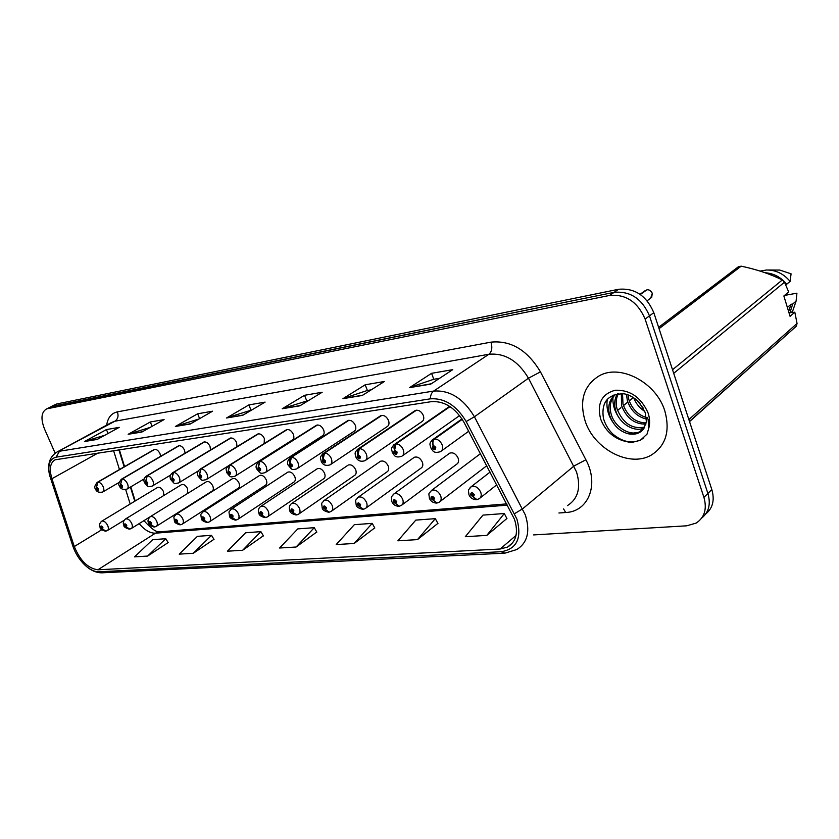<?xml version="1.0" encoding="UTF-8"?>
<svg xmlns="http://www.w3.org/2000/svg" width="839" height="839" viewBox="0 0 839 839"><rect width="100%" height="100%" fill="white"/><g stroke="black" fill="none" stroke-linecap="round" stroke-linejoin="round"><path stroke-width="1.26" d="M421.797 421.734C423.758 420.528 424.261 418.43 423.317 415.441C421.241 411.257 418.556 409.621 415.253 410.512L414.518 411.005M387.115 426.642C389.002 425.488 389.464 423.433 388.509 420.496C386.485 416.438 383.905 414.823 380.77 415.662L380.13 416.081M354.048 431.33C355.851 430.208 356.281 428.205 355.327 425.321C353.345 421.377 350.87 419.794 347.881 420.57L347.304 420.937M322.459 435.787C324.2 434.717 324.588 432.756 323.634 429.925C321.704 426.086 319.313 424.534 316.481 425.258L315.967 425.583M292.276 440.056C293.944 439.028 294.3 437.109 293.346 434.329C291.458 430.585 289.161 429.065 286.456 429.736L285.994 430.019M264.149 443.579L264.379 438.535C262.523 434.896 260.31 433.396 257.72 434.025L257.311 434.277M236.934 446.715L236.629 442.573C234.826 439.017 232.676 437.538 230.211 438.136L229.834 438.357M210.526 449.956L210.033 446.432C208.261 442.971 206.195 441.524 203.825 442.069L203.489 442.268M185.094 453.165L184.528 450.144C182.787 446.768 180.784 445.331 178.518 445.855L178.214 446.033M160.616 456.311L160.029 453.7C158.33 450.407 156.39 449.001 154.208 449.484L153.936 449.641M456.657 464.219C458.555 463.034 459.048 460.999 458.136 458.125C455.986 453.836 453.196 452.169 449.767 453.133L448.928 453.742M421 468.141C422.825 466.998 423.276 465.016 422.363 462.184C420.266 458.021 417.591 456.385 414.33 457.276L413.585 457.811M386.989 471.885C388.74 470.784 389.16 468.844 388.247 466.065C386.202 462.016 383.633 460.412 380.539 461.24L379.878 461.702M354.53 475.451C356.218 474.392 356.596 472.493 355.684 469.756C353.68 465.834 351.216 464.25 348.269 465.026L347.682 465.425M323.508 478.859C325.133 477.842 325.48 475.986 324.567 473.29C322.616 469.473 320.236 467.921 317.436 468.634L316.901 468.991M293.839 482.121C295.401 481.135 295.716 479.321 294.793 476.667C292.895 472.955 290.609 471.424 287.924 472.095L287.452 472.409M265.418 485.246C266.928 484.292 267.222 482.509 266.299 479.908C264.442 476.279 262.229 474.78 259.671 475.409L259.241 475.692M238.192 488.235C239.639 487.312 239.912 485.571 238.989 483.012C237.164 479.478 235.035 477.999 232.592 478.587L232.193 478.838M212.068 491.109C213.473 490.217 213.714 488.508 212.791 485.98C211.008 482.54 208.942 481.093 206.604 481.638L206.247 481.859M187.422 493.573L187.642 488.843C185.901 485.477 183.898 484.051 181.654 484.564L181.339 484.764M163.815 495.503L163.479 491.581C161.77 488.298 159.84 486.893 157.68 487.375L157.396 487.553M119.327 449.662L124.56 466.589M130.821 486.83L135.205 500.977M458.199 416.584L459.52 415.441M664.813 410.89C656.234 382.437 620.357 363.748 599.392 375.725C583.829 385.342 579.088 400.444 585.161 421.042C593.96 448.928 629.47 467.9 651.158 455.147C665.809 445.908 670.361 431.152 664.813 410.89C656.234 382.437 620.357 363.748 599.392 375.725C583.829 385.342 579.088 400.444 585.161 421.042C593.96 448.928 629.47 467.9 651.158 455.147C665.809 445.908 670.361 431.152 664.813 410.89M514.475 519.289C518.565 532.366 516.289 541.616 507.637 547.038L500.128 549.021L97.89 569.786C88.001 568.443 80.135 560.693 74.293 546.535L51.924 478.723C49.05 469.032 50.13 462.719 55.154 459.793L431.414 401.65C444.387 400.843 455.252 407.744 464.009 422.342L514.475 519.289M516.918 519.11L466.169 421.524C456.531 405.478 444.607 397.917 430.365 398.829L56.077 457.171C49.69 458.849 47.529 464.89 49.606 475.273L72.909 546.273C75.353 553.362 79.244 559.529 84.571 564.773C89.626 569.524 94.356 571.852 98.761 571.779L501.124 551.726C516.803 549.126 522.057 538.25 516.918 519.11M705.693 514.013C712.793 508.235 714.828 500.075 711.818 489.546L653.801 312.653C646.439 295.632 634.704 287.84 618.563 289.287L56.874 403.937L50.35 407.02L614.127 292.35L52.238 406.307L46.302 409.086C41.205 412.337 40.629 419.018 44.572 429.138L55.143 453.165M653.801 312.653L649.48 315.852C642.076 298.747 630.299 290.913 614.127 292.35C630.299 290.913 642.076 298.747 649.48 315.852L707.885 493.437L649.48 315.852L645.118 319.072C637.671 301.904 625.852 294.017 609.649 295.433L47.561 408.687M701.771 517.988C708.892 512.21 710.927 504.019 707.885 493.437C710.927 504.019 708.892 512.21 701.771 517.988M147.601 556.068L165.755 538.711L152.667 539.687L134.544 556.865L147.601 556.068L168.167 542.571M193.295 553.279L211.512 535.313L197.427 536.352L179.221 554.139L193.295 553.279L213.966 539.32M242.639 550.269L260.877 531.632L245.659 532.765L227.432 551.202L242.639 550.269L263.352 535.806M486.809 535.387L504.312 513.52L482.949 515.115L465.32 536.698L486.809 535.387L506.892 518.502M417.476 539.613L435.326 518.659L415.808 520.107L397.885 540.809L417.476 539.613L437.885 523.4M354.152 543.473L372.212 523.358L354.32 524.69L336.208 544.563L354.152 543.473L374.75 527.888M296.083 547.018L314.268 527.668L297.793 528.895L279.586 548.014L296.083 547.018L316.775 532.01M533.646 534.915L686.721 525.812L696.139 523.085C704.571 517.537 707.162 508.969 703.921 497.37L645.118 319.072M128.157 434.287L150.286 421.986L164.098 419.594L141.927 432.012L128.157 434.287L142.473 431.697M84.456 441.534L106.417 429.578L119.232 427.355L97.219 439.426L84.456 441.534L97.764 439.122M282.198 408.75L304.536 395.295L322.186 392.243L299.859 405.824L282.198 408.75L300.414 405.489M342.952 398.672L365.206 384.797L384.482 381.462L362.28 395.473L342.952 398.672L362.826 395.127M409.537 387.639L431.582 373.313L452.735 369.653L430.774 384.115L409.537 387.639L431.319 383.759M175.372 426.464L197.626 413.795L212.571 411.204L190.285 423.989L175.372 426.464L190.831 423.674M226.54 417.979L248.879 404.922L265.093 402.122L242.744 415.295L226.54 417.979L243.3 414.969M248.879 404.922L250.976 410.124M251.721 409.998L227.369 417.612M197.626 413.795L199.619 418.63M199.053 418.955L176.19 426.107M431.582 373.313L433.794 379.28M439.615 378.295L433.658 379.301L410.355 387.23M365.206 384.797L367.377 390.481M371.216 389.831L367.251 390.502L343.78 398.284M304.536 395.295L306.675 400.727M308.836 400.36L283.026 408.373M106.417 429.578L108.084 433.469M104.833 435.252L85.263 441.199M150.286 421.986L152.1 426.317M150.087 427.439L128.965 433.941M314.268 527.668L316.848 532.136M372.212 523.358L374.823 528.025M435.326 518.659L437.958 523.546M504.312 513.52L506.966 518.649M260.877 531.632L263.425 535.932M211.512 535.313L214.029 539.435M165.755 538.711L168.24 542.686M56.874 403.937L54.996 404.65M470.102 487.616L471.308 486.62C475.178 485.55 478.324 487.417 480.737 492.21C481.722 495.304 481.177 497.496 479.111 498.775L476.93 499.614L473.385 496.971L474.35 494.653C472.084 491.969 470.857 492.074 470.658 494.979L473.227 496.992L471.77 494.874L471.979 494.003L473.238 494.748L473.385 496.971M473.227 496.992L476.416 499.666M647.121 300.75L650.676 298.191L652.281 293.367C651.221 290.85 649.47 289.644 647.016 289.759L647.058 289.759M646.796 289.916L640.199 294.426M462.163 419.143L434.088 439.038C432.505 440.485 432.179 442.593 433.092 445.341L432.2 447.722C434.434 450.375 435.63 450.228 435.777 447.292L433.249 445.32L434.696 447.418L434.476 448.33L433.27 447.596L433.092 445.341M433.249 445.32C432.525 442.541 432.955 440.433 434.55 438.975C437.885 439.091 440.412 441.062 442.132 444.859C443.16 448.099 442.604 450.365 440.465 451.665C432.693 453.962 432.725 450.04 430.585 447.565C430.554 444.806 428.079 444.093 433.081 439.363L434.088 439.038M462.279 419.332L434.55 438.975M651.683 297.373L652.302 293.356C650.98 290.818 649.229 289.623 647.037 289.749L640.325 294.51M640.021 294.3L645.181 290.64M480.453 453.668L431.676 490.312C435.326 489.336 438.325 491.161 440.674 495.797C441.66 498.838 441.167 500.967 439.196 502.204L437.119 502.991L433.574 500.432L434.455 498.167C432.263 495.555 431.099 495.66 430.952 498.481L433.427 500.443L432.001 498.387L432.2 497.527L433.406 498.261L433.574 500.432M433.427 500.443L436.616 503.043M393.134 494.538L394.068 493.825C397.518 492.923 400.381 494.716 402.668 499.205C403.653 502.183 403.202 504.27 401.304 505.445L399.343 506.2L395.798 503.704L396.595 501.512C394.477 498.964 393.365 499.069 393.281 501.806L395.651 503.725L394.278 501.722L394.456 500.883L395.599 501.596L395.798 503.704M395.651 503.725L398.84 506.253M357.498 497.768L358.316 497.16C361.578 496.331 364.325 498.083 366.549 502.435C367.545 505.372 367.125 507.406 365.311 508.539L363.444 509.242L359.91 506.829L360.634 504.69C358.578 502.204 357.519 502.299 357.477 504.963L359.774 506.84L358.421 504.879L358.589 504.071L359.69 504.774L359.91 506.829M359.774 506.84L362.941 509.294M323.581 500.862L324.294 500.338C327.399 499.572 330.031 501.292 332.192 505.508C333.188 508.392 332.81 510.385 331.069 511.465L329.287 512.147L325.763 509.787L326.423 507.71C324.42 505.288 323.414 505.372 323.414 507.973L325.626 509.797L324.315 507.899L324.462 507.102L325.522 507.784L325.763 509.787M325.626 509.797L328.794 512.199M449.872 406.516L395.526 443.978C393.942 445.404 393.596 447.449 394.498 450.134L393.68 452.452C395.851 455.032 396.983 454.895 397.078 452.032L394.645 450.113L396.06 452.158L395.851 453.039L394.697 452.326L394.498 450.134M394.645 450.113L395.966 443.925C399.133 444.051 401.566 445.97 403.265 449.673C404.304 452.84 403.79 455.053 401.745 456.301C394.141 458.472 394.299 454.654 392.201 452.294C392.159 449.61 389.726 448.875 394.624 444.271L395.526 443.978M450.04 406.632L395.966 443.925M416.071 410.24L358.924 448.676C357.33 450.071 356.974 452.064 357.865 454.675L357.12 456.93C359.228 459.447 360.298 459.321 360.351 456.531L358.001 454.665L359.375 456.657L359.197 457.517L358.085 456.815L357.865 454.675M358.001 454.665L359.354 448.624C362.364 448.76 364.713 450.627 366.381 454.235C367.419 457.339 366.958 459.499 364.996 460.695C360.56 462.058 357.477 460.747 355.757 456.794C355.715 454.182 353.303 453.438 358.106 448.949L358.924 448.676M416.49 410.177L359.354 448.624M381.525 415.41L324.148 453.144C322.543 454.507 322.176 456.458 323.046 458.996L322.375 461.188C324.41 463.652 325.438 463.527 325.438 460.81L323.183 458.985L324.525 460.926L324.357 461.765L323.298 461.072L323.046 458.996M323.183 458.985L324.546 453.091C327.42 453.228 329.685 455.053 331.332 458.566C332.359 461.618 331.94 463.726 330.073 464.869C325.626 466.169 322.648 464.9 321.127 461.062C321.106 458.514 318.642 457.874 323.393 453.385L324.148 453.144M381.923 415.347L324.546 453.091M646.45 419.06C637.241 416.857 630.876 410.743 627.373 400.706L626.481 394.403M646.345 417.497C637.829 414.833 631.998 408.845 628.82 399.532L627.991 394.865M645.862 424.135C634.462 424.272 626.345 418.042 621.521 405.457L621.384 393.627M646.135 423.003C635.196 422.489 627.478 416.238 622.989 404.262L622.538 393.701M644.174 427.921C634.399 432.893 619.067 423.506 615.595 410.261C613.938 404.283 614.557 398.808 617.452 393.858M644.73 427.061C632.281 429.484 623.062 423.475 617.085 409.054C615.553 403.611 615.962 398.504 618.322 393.743M646.376 421.493L645.306 412.778L639.528 402.814C638.573 400.937 629.69 394.068 623.45 393.806C607.74 394.078 601.07 402.29 603.44 418.451C606.912 429.673 614.064 437.276 624.919 441.272L631.159 442.625L640.398 440.234L647.026 434.141L648.715 428.446L648.159 419.657C646.586 414.487 646.46 419.238 646.376 421.493L643.943 428.393C640.409 433.364 635.144 435.147 628.149 433.753C619.203 431.194 613.015 424.985 609.596 415.127C607.457 406.254 609.408 399.301 615.448 394.278M643.523 428.96L640.199 431.487C630.488 436.899 614.641 427.45 611.096 413.91C609.093 405.94 610.582 399.395 615.553 394.257M644.824 411.414C639.633 408.153 635.931 403.59 633.707 397.728M643.282 408.132L636.644 399.951M789.027 312.874L794.816 312.181L797.05 323.455L796.379 326.151L689.469 421.409M689.532 421.598L796.379 326.151M788.618 311.552L791.02 304.305L787.37 307.441M789.929 312.716L792.729 304.012L791.02 304.305M791.481 312.444L792.886 310.461L796.096 301.128L792.729 304.012M784.507 295.433L796.924 293.178L796.096 301.128M658.615 327.357L738.435 266.729L741.173 266.173L659.055 328.689M672.521 369.737L782.315 279.964C770.16 273.954 756.453 269.361 741.173 266.173M794.816 312.181L790.076 316.324L783.867 295.968L788.67 291.941L784.496 282.187L673.707 373.345M784.496 282.187L782.315 279.964M688.861 419.563L797.05 323.455M785.524 284.431L786.72 284.211C780.92 277.195 773.736 273.378 765.158 272.748M786.72 284.211L790.107 281.401C783.72 273.766 775.855 269.959 766.51 270.001L760.134 271.081M790.107 281.401L791.072 273.829L779.798 270.064L768.576 270.011M643.87 437.811L640.744 439.93C631.589 443.852 622.276 441.891 612.827 434.036M612.239 421.325C607.772 414.225 606.125 406.852 607.321 399.207M619.119 417.864C614.651 411.414 612.585 404.608 612.942 397.445M613.015 396.522L613.204 395.054M291.248 503.82L291.888 503.369C294.835 502.655 297.352 504.344 299.471 508.434C300.467 511.276 300.121 513.216 298.453 514.265L296.744 514.905L293.231 512.619L293.839 510.584C291.888 508.214 290.934 508.308 290.965 510.836L293.105 512.629L291.825 510.762L291.962 509.986L292.979 510.657L293.231 512.619M293.105 512.629L296.251 514.957M260.405 506.641L260.981 506.263C263.771 505.592 266.204 507.249 268.26 511.234C269.256 514.024 268.952 515.922 267.347 516.929L265.711 517.537L262.208 515.303L262.764 513.332C260.866 511.014 259.954 511.098 260.027 513.573L262.093 515.314L260.845 513.499L260.971 512.734L261.936 513.405L262.208 515.303M262.093 515.314L265.229 517.59M230.956 509.357L231.459 509.021C234.123 508.403 236.462 510.028 238.475 513.898C239.472 516.635 239.188 518.492 237.647 519.467L236.084 520.054L232.602 517.873L233.095 515.954C231.26 513.688 230.389 513.762 230.484 516.184L232.487 517.883L231.27 516.111L231.375 515.366L232.309 516.016L232.602 517.873M232.487 517.883L235.602 520.107M348.573 420.339L291.039 457.381C289.434 458.723 289.067 460.632 289.916 463.107L289.308 465.246C291.29 467.638 292.266 467.522 292.234 464.879L290.053 463.097L291.353 464.995L291.206 465.813L290.189 465.131L289.916 463.107M290.053 463.097L291.427 457.339C294.164 457.475 296.356 459.269 297.971 462.698C299.009 465.687 298.632 467.743 296.838 468.844C291.532 470.134 292.36 470.081 288.155 465.121C286.802 462.908 287.536 460.401 290.357 457.612L291.039 457.381M348.951 420.276L291.427 457.339M317.111 425.037L259.503 461.429L257.804 469.106C259.733 471.445 260.656 471.34 260.593 468.76L258.485 467.008L259.754 468.865L259.618 469.672L258.643 469.001L258.36 467.029M258.485 467.008L259.87 461.387C262.492 461.534 264.6 463.275 266.194 466.62C267.232 469.567 266.886 471.57 265.176 472.63C259.985 473.857 260.751 473.773 256.744 468.991C255.371 466.966 256.084 464.523 258.873 461.639L259.503 461.429M317.467 424.985L259.87 461.387M287.032 429.537L229.425 465.288L227.757 472.787C229.624 475.084 230.515 474.968 230.41 472.462L228.376 470.752L229.613 472.556L229.498 473.343L228.554 472.693L228.26 470.763M228.376 470.752L229.771 465.246C232.277 465.393 234.322 467.103 235.885 470.375C236.923 473.259 236.619 475.22 234.972 476.237C229.865 477.37 230.777 477.412 226.771 472.682C226.436 468.896 224.695 469.84 228.848 465.477L229.425 465.288M287.378 429.484L229.771 465.246M202.797 511.958L203.248 511.654C205.786 511.087 208.041 512.681 210.002 516.446C210.998 519.142 210.757 520.956 209.268 521.889L207.768 522.456L204.297 520.337L204.747 518.45C202.954 516.237 202.126 516.31 202.251 518.67L204.192 520.348L202.996 518.607L203.101 517.883L204.003 518.523L204.297 520.337M204.192 520.348L207.285 522.508M175.854 514.443L176.253 514.181C178.686 513.646 180.857 515.219 182.776 518.88C183.762 521.533 183.552 523.316 182.126 524.218L180.679 524.753L177.228 522.687L177.627 520.851C175.886 518.68 175.089 518.754 175.246 521.061L177.123 522.697L175.959 520.998L176.043 520.285L176.914 520.914L177.228 522.687M177.123 522.697L180.196 524.815M150.034 516.834L150.401 516.604C152.719 516.1 154.827 517.642 156.694 521.218C157.69 523.83 157.501 525.571 156.127 526.441L154.733 526.955L151.303 524.931L151.67 523.137C149.961 521.019 149.206 521.082 149.373 523.337L151.198 524.941L150.066 523.284L150.139 522.582L150.978 523.2L151.303 524.931M151.198 524.941L154.25 527.018M125.294 519.131L125.619 518.922C127.843 518.46 129.877 519.97 131.713 523.452C132.698 526.022 132.531 527.721 131.209 528.57L129.867 529.063L126.448 527.091L126.783 525.34C125.116 523.263 124.392 523.326 124.592 525.529L126.353 527.102L125.242 525.476L125.315 524.784L126.123 525.392L126.448 527.091M126.353 527.102L129.384 529.126M101.55 521.334L101.844 521.145C103.973 520.715 105.934 522.194 107.738 525.602C108.724 528.13 108.577 529.797 107.308 530.615L106.008 531.087L102.62 529.157L102.914 527.448C101.288 525.413 100.586 525.476 100.806 527.626L102.526 529.168L101.435 527.574L101.488 526.902L102.274 527.5L102.62 529.157M102.526 529.168L105.536 531.15M258.255 433.847L200.699 468.98L199.063 476.3C200.888 478.545 201.727 478.44 201.601 475.996L199.63 474.318L200.836 476.091L200.731 476.856L199.818 476.216L199.514 474.329M199.63 474.318L201.024 468.938C203.426 469.085 205.408 470.763 206.95 473.951C207.988 476.793 207.705 478.702 206.132 479.677C200.951 480.39 202.87 481.565 198.151 476.206C196.746 473.574 197.417 471.214 200.164 469.148L200.699 468.98M258.59 433.794L201.024 468.938M230.694 437.968L173.233 472.504L171.638 479.667C173.411 481.859 174.218 481.764 174.061 479.373L172.142 477.727L173.327 479.457L173.233 480.212L172.362 479.583L172.037 477.748M172.142 477.727L173.547 472.462C175.854 472.619 177.774 474.255 179.294 477.37C180.322 480.16 180.081 482.026 178.56 482.97C173.463 483.642 175.424 484.795 170.789 479.572C169.394 476.972 170.044 474.664 172.75 472.661L173.233 472.504M231.019 437.916L173.547 472.462M204.286 441.922L146.961 475.87L145.388 482.886C147.119 485.026 147.895 484.932 147.706 482.603L145.86 480.988L147.014 482.687L146.93 483.421L146.08 482.803L145.755 481.009M145.86 480.988L147.265 475.828C149.478 475.996 151.335 477.601 152.834 480.642C153.852 483.379 153.642 485.204 152.184 486.127C147.077 486.735 149.164 487.91 144.602 482.792C143.217 480.233 143.847 477.978 146.51 476.017L146.961 475.87M204.59 441.87L147.265 475.828M178.938 445.708L121.791 479.1L120.25 485.97C121.938 488.067 122.683 487.973 122.473 485.697L120.68 484.113L121.812 485.771L121.728 486.494L120.921 485.886L120.575 484.134M120.68 484.113L122.085 479.069C124.214 479.226 126.007 480.799 127.486 483.778C128.514 486.473 128.325 488.256 126.92 489.137C122.746 489.924 120.271 488.833 119.516 485.886C118.089 484.827 118.719 482.614 121.382 479.237L121.791 479.1M179.231 445.666L122.085 479.069M154.596 449.347L97.67 482.194L96.16 488.917C97.796 490.983 98.509 490.888 98.289 488.655L96.537 487.113L97.649 488.738L97.586 489.441L96.789 488.843L96.443 487.123M96.537 487.113L97.953 482.163C99.988 482.32 101.739 483.862 103.197 486.788C104.214 489.431 104.046 491.182 102.704 492.032C98.708 492.818 96.296 491.759 95.468 488.843C94.083 487.69 94.692 485.519 97.282 482.32L97.67 482.194M154.879 449.305L97.953 482.163M618.217 409.862L620.87 407.712M623.419 405.636L627.404 402.395M629.25 400.885L632.428 398.305M500.128 549.021L516.016 535.471M56.077 457.171L59.517 451.225L433.658 391.068C449.872 389.957 463.464 398.525 474.423 416.784L525.35 514.989C530.395 531.276 527.532 542.791 516.761 549.545L504.9 553.163L501.124 551.726M567.416 505.634C578.123 498.806 581.154 487.574 576.519 471.948L528.465 378.2C518.072 360.812 504.879 352.831 488.906 354.257L114.901 421.209L111.43 422.552M514.506 513.688L522.624 508.812L573.96 466.033L585.884 459.762C599.413 484.722 588.307 511.738 565.685 512.514L558.921 512.996M106.668 425.132C107.832 417.623 111.398 413.208 117.376 411.876L490.972 342.144C492.545 347.608 491.853 351.646 488.906 354.257L433.658 391.068C431.561 392.61 430.47 395.19 430.365 398.829M56.024 452.578L114.901 421.209C117.921 419.091 118.739 415.976 117.376 411.876M490.972 342.144C510.941 340.214 527.437 350.115 540.463 371.866L528.465 378.2L474.423 416.784L466.169 421.524M98.761 571.779L102.421 572.796L504.333 553.184M540.463 371.866L585.884 459.762M703.921 497.37L711.818 489.546M609.649 295.433L618.563 289.287M565.685 512.514L563.598 508.937M51.924 478.723L98.226 452.913M74.293 546.535L101.75 529.766M113.559 450.553L119.453 469.536M125.693 489.588L130.181 504.008M139.159 523.62C144.633 530.112 150.055 533.289 155.446 533.184L507.459 505.141M97.89 569.786L155.446 533.184L158.99 531.874L506.798 503.882M159.767 531.811L158.928 531.832C155.855 532.01 150.852 528.276 143.951 520.641M432.012 440.16L461.995 418.892M393.69 444.953L449.631 406.359M357.288 449.515L415.253 410.512M322.679 453.868L380.77 415.662M628.149 433.753L639.308 432.242L644.719 427.082M648.715 428.446C650.089 423.632 649.889 418.493 648.107 413.019C641.185 397.424 630.246 389.831 615.27 390.229C601.668 393.963 596.791 403.569 600.651 419.07C605.244 430.722 613.33 438.126 624.919 441.272M289.728 458.021L347.881 420.57M258.328 461.995L316.481 425.258M228.355 465.792L286.456 429.736M199.734 469.421L257.72 434.025M172.362 472.892L230.211 438.136M146.164 476.227L203.825 442.069M121.068 479.415L178.518 445.855M97.009 482.488L154.208 449.484M507.637 547.038L512.87 542.55M49.606 475.273C47.099 464.229 49.658 456.437 57.272 451.885L111.241 422.646M84.571 564.773C90.098 570.121 95.866 572.806 101.897 572.827M46.302 409.086L55.605 404.335M118.855 449.735L124.141 466.83M130.402 487.071L134.785 501.229M490.102 472.063L471.308 486.62C467.501 491.235 468.382 488.676 468.949 494.706C470.186 497.789 472.598 499.446 476.174 499.698M496.782 484.795L480.212 497.905M468.686 431.256L441.44 450.973M431.676 490.312C427.984 494.842 428.813 492.115 429.39 498.23C430.585 501.208 432.914 502.823 436.385 503.075M486.777 465.718L440.16 501.46M449.767 453.133L394.068 493.825C390.481 498.261 391.257 495.398 391.834 501.575C392.988 504.449 395.253 506.022 398.609 506.284M457.517 463.579L402.164 504.805M414.33 457.276L358.316 497.16C354.845 501.397 355.526 498.796 356.156 504.753C356.271 506.798 358.463 508.319 362.721 509.325M421.765 467.585L366.077 507.983M380.539 461.24L324.294 500.338C320.907 504.501 321.568 501.795 322.197 507.773C322.249 509.693 324.378 511.182 328.573 512.22M387.67 471.403L331.751 510.993M459.048 415.987L402.594 455.703M422.552 421.22L365.752 460.181M387.786 426.202L330.734 464.428M640.199 431.487L643.943 428.404M348.269 465.026L291.888 503.369C289.424 504.994 288.742 507.427 289.843 510.657C289.843 512.472 291.909 513.919 296.041 514.989M355.138 475.031L299.062 513.846M317.436 468.634L260.981 506.263C258.548 507.857 257.888 510.238 258.978 513.395C258.926 515.115 260.939 516.52 265.019 517.621M324.053 478.492L267.893 516.562M287.924 472.095L231.459 509.021C228.208 513.048 228.9 510.196 229.519 516.016C229.414 517.632 231.375 519.005 235.392 520.128M294.332 481.796L238.14 519.142M354.635 430.931L297.426 468.456M322.994 435.451L265.701 472.294M292.759 439.762L235.434 475.944M259.671 475.409L203.248 511.654C200.06 515.628 200.731 512.734 201.35 518.523C201.203 520.044 203.111 521.386 207.076 522.529M265.869 484.952L209.708 521.606M232.592 478.587L176.253 514.181C173.117 518.093 173.778 515.177 174.407 520.914C174.197 522.351 176.064 523.651 179.986 524.836M238.591 487.983L182.514 523.966M206.604 481.638L150.401 516.604C148.01 518.796 147.402 520.998 148.597 523.211C148.346 524.553 150.16 525.822 154.051 527.039M212.435 490.878L156.484 526.21M181.654 484.564L125.619 518.922C123.302 520.914 122.714 523.075 123.857 525.403C123.564 526.672 125.347 527.92 129.185 529.147M149.877 516.95L131.534 528.371M157.68 487.375L101.844 521.145C99.589 522.949 99.012 525.067 100.124 527.511C99.82 528.738 101.561 529.954 105.326 531.171M124.141 520.285L107.591 530.426M227.862 466.19L206.551 479.426M198.361 470.878L178.938 482.74M170.642 475.021L152.52 485.917M144.256 478.859L127.224 488.959M119.065 482.456L102.977 491.864"/></g></svg>

